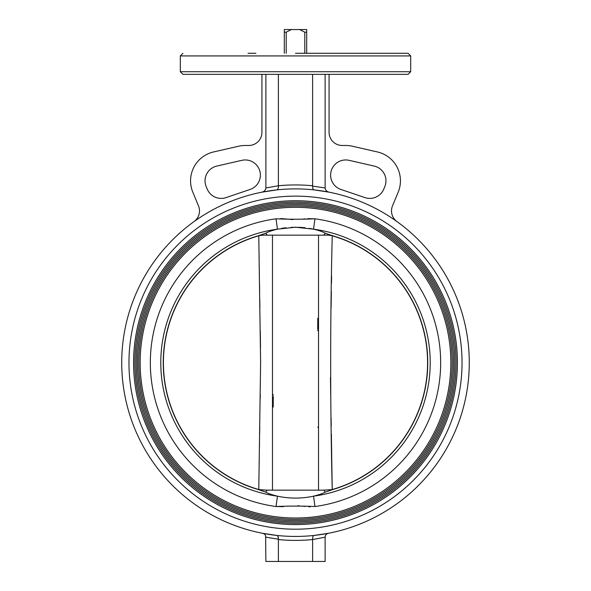 <?xml version="1.0" encoding="UTF-8"?>
<svg xmlns="http://www.w3.org/2000/svg" width="591" height="591" viewBox="0 0 591 591"><rect width="100%" height="100%" fill="white"/><g stroke="black" fill="none" stroke-linecap="round" stroke-linejoin="round"><path stroke-width="0.89" d="M324.821 491.446L323.735 490.161L332.726 489.555A132.236 132.236 0 0 0 332.844 489.518A15.794 15.794 0 0 1 332.726 489.555A15.794 15.794 0 0 0 332.844 489.518A132.236 132.236 0 0 0 332.844 235.802A132.236 132.236 0 0 0 332.726 235.772L328.382 235.159L262.618 235.159L258.274 235.772A132.236 132.236 0 0 0 258.156 235.802A15.794 15.794 0 0 1 258.274 235.772L259.959 235.388M323.735 235.159L325.346 233.246C322.9 231.842 318.97 230.483 313.555 229.168L295.5 227.21L277.445 229.168C272.023 230.483 268.092 231.849 265.655 233.246L267.265 235.159M270.309 231.214L271.306 230.867M273.699 230.121L277.445 229.168A134.711 134.711 0 0 0 277.445 496.159C289.442 498.73 301.484 498.73 313.555 496.159L314.959 506.524C301.971 505.948 289.006 505.948 276.041 506.524L277.445 496.159L281.471 496.957M324.821 233.873L325.346 233.246L332.726 235.772A15.794 15.794 0 0 1 332.844 235.802A15.794 15.794 0 0 0 332.726 235.772A132.236 132.236 0 0 1 332.844 235.802M290.085 497.947L285.926 497.578M277.445 496.159C272.03 494.844 268.1 493.485 265.655 492.081L258.274 489.555L267.265 490.161L266.179 491.446M450.844 362.66A155.344 155.344 0 0 0 295.5 207.315A155.344 155.344 0 0 0 140.156 362.66A155.344 155.344 0 0 0 295.5 518.004A155.344 155.344 0 0 0 450.844 362.66M138.841 362.66A156.659 156.659 0 0 1 295.5 206A156.659 156.659 0 0 1 452.159 362.66A156.659 156.659 0 0 1 295.5 519.326A156.659 156.659 0 0 1 138.841 362.66M453.474 362.66A157.974 157.974 0 0 0 295.5 204.685A157.974 157.974 0 0 0 137.526 362.66A157.974 157.974 0 0 0 295.5 520.641A157.974 157.974 0 0 0 453.474 362.66M136.203 362.66A159.297 159.297 0 0 1 295.5 203.37A159.297 159.297 0 0 1 454.797 362.66A159.297 159.297 0 0 1 295.5 521.956A159.297 159.297 0 0 1 136.203 362.66M456.112 362.66A160.612 160.612 0 0 0 295.5 202.056A160.612 160.612 0 0 0 134.888 362.66A160.612 160.612 0 0 0 295.5 523.271A160.612 160.612 0 0 0 456.112 362.66M133.573 362.66A161.927 161.927 0 0 1 295.5 200.733A161.927 161.927 0 0 1 457.427 362.66A161.927 161.927 0 0 1 295.5 524.586A161.927 161.927 0 0 1 133.573 362.66M462.036 362.66A166.536 166.536 0 0 0 295.5 196.131A166.536 166.536 0 0 0 128.964 362.66A166.536 166.536 0 0 0 295.5 529.196A166.536 166.536 0 0 0 462.036 362.66M260.476 235.307L258.777 235.787L260.483 235.307M266.179 233.873L265.655 233.246L258.274 235.772A15.794 15.794 0 0 0 258.156 235.802A132.236 132.236 0 0 0 258.156 489.518A15.794 15.794 0 0 0 258.274 489.555A15.794 15.794 0 0 1 258.156 489.518A132.236 132.236 0 0 0 258.274 489.555A132.236 132.236 0 0 1 258.156 489.518M283.362 506.679L276.041 506.524A145.172 145.172 0 0 1 276.041 218.803C289.029 219.379 301.994 219.379 314.959 218.803L307.638 218.648M317.301 495.199L313.555 496.159A134.711 134.711 0 0 0 313.555 229.168L314.959 218.803A145.172 145.172 0 0 1 314.959 506.524M276.041 218.803L277.445 229.168M330.628 235.321L331.026 235.388M329.32 234.73L328.892 234.597M327.562 234.147L326.963 233.933M260.372 490.005L259.974 489.939M261.68 490.596L262.108 490.729M263.438 491.18L264.037 491.394M297.93 505.719L299.194 505.815M302.762 506.192L305.222 506.465M308.694 506.746L310.149 506.79M305.222 218.855L302.71 219.143M293.07 219.608L280.851 218.537M281.471 228.37L285.911 227.749M291.127 227.321L300.346 227.343M300.996 227.387L305.037 227.742M309.521 228.37L313.54 229.16M309.521 496.957L305.074 497.578M299.844 498.006L295.5 498.117M332.844 489.518A132.236 132.236 0 0 1 332.726 489.555L331.041 489.939M330.517 235.307L332.223 235.787A132.081 132.081 0 0 1 332.223 489.533L330.517 490.02L332.223 489.533L331.359 433.883M320.691 494.113L319.694 494.46M313.555 496.159C318.977 494.837 322.908 493.478 325.346 492.081L332.726 489.555M323.735 490.161L267.265 490.161M259.013 251.648L259.131 259.538M259.257 267.56L259.397 276.44M259.508 283.399L259.641 291.444M259.767 299.253L259.9 307.431M260.291 330.93L260.52 347.826M260.291 394.382L260.225 398.578M259.767 426.133L259.641 433.875M259.508 441.994L259.397 448.879M259.257 457.818L259.131 465.789M273.205 407.096L273.286 396.605M273.301 395.054L273.301 394.67M258.777 489.533L260.609 362.66L258.777 235.787A132.081 132.081 0 0 0 258.777 489.533L260.483 490.02M317.795 318.231L317.707 329.128M317.699 330.266L317.699 330.65M317.965 426.961L317.965 427.456M331.1 307.438L331.359 291.437M331.492 283.325L331.603 276.44M331.233 426.067L331.1 417.896M330.709 394.382L330.48 377.486M332.223 235.787C330.162 320.359 330.162 404.938 332.223 489.533M318.527 490.161L318.527 235.159M272.473 235.159L272.473 490.161M306.692 32.18L304.793 32.18L299.593 29.55L306.692 29.55L306.692 53.293M284.308 53.293L284.308 29.55L291.407 29.55L286.207 32.18L286.207 53.293M304.793 53.293L304.793 32.18M291.407 29.55L299.593 29.55M286.207 32.18L284.308 32.18M216.808 166.071A15.137 15.137 0 0 0 206.193 186.623L207.205 189.061A15.137 15.137 0 0 0 226.058 197.601L250.111 189.438A15.137 15.137 0 0 0 259.811 170.976A15.137 15.137 0 0 0 241.867 160.338L216.808 166.071M374.192 166.071L349.133 160.338A15.137 15.137 0 0 0 330.62 175.099A15.137 15.137 0 0 0 340.889 189.438L364.942 197.601A15.137 15.137 0 0 0 383.795 189.061L384.807 186.623A15.137 15.137 0 0 0 374.192 166.071M396.982 221.595A13.165 13.165 0 0 1 392.505 205.875L398.186 192.164A29.624 29.624 0 0 0 377.42 151.953L352.362 146.221A29.624 29.624 0 0 0 345.757 145.482L342.233 145.482A13.165 13.165 0 0 1 329.069 132.318L329.069 74.355M325.124 187.99L325.124 187.982C325.508 190.317 326.904 191.728 329.313 192.208L314.146 189.888C313.097 189.652 312.58 188.389 312.602 186.099L325.124 187.982L325.124 74.355M261.687 192.208L276.854 189.888L261.687 192.208C264.096 191.728 265.492 190.317 265.876 187.982L278.383 185.766A177.721 177.721 0 0 1 312.617 185.766L312.602 186.099M312.617 185.766L312.617 74.355M248.028 53.293L255.925 53.293M295.5 53.293L408.056 53.293L410.693 55.923L180.307 55.923L182.944 53.293M410.693 71.725L408.056 74.355L182.944 74.355L180.307 71.725L410.693 71.725L410.693 55.923M295.5 74.355L278.383 74.355L278.383 185.766M194.018 221.595A13.165 13.165 0 0 0 198.495 205.875L192.814 192.164A29.624 29.624 0 0 1 213.58 151.953L238.638 146.221A29.624 29.624 0 0 1 245.243 145.482L248.767 145.482A13.165 13.165 0 0 0 261.931 132.318L261.931 74.355M278.398 186.099C278.42 188.381 277.903 189.652 276.854 189.888L276.891 189.888M265.632 535.808L265.876 561.45L325.124 561.45L325.124 537.189L312.617 539.561A177.721 177.721 0 0 1 278.383 539.561L278.398 539.228C278.427 536.938 277.91 535.675 276.854 535.431L262.722 533.318M312.602 539.228C312.58 536.938 313.097 535.675 314.146 535.431L328.323 533.311L314.146 535.431M325.124 537.189C325.272 535.114 326.343 533.821 328.323 533.311M278.006 536.51L278.398 539.228L265.876 537.189C265.721 535.114 264.65 533.821 262.677 533.311L276.854 535.431M263.918 533.776L264.702 534.367M312.617 561.45L312.617 539.561M278.383 561.45L278.383 539.561M121.724 362.66A173.776 173.776 0 0 0 295.5 536.436A173.776 173.776 0 0 0 469.276 362.66A173.776 173.776 0 0 0 295.5 188.891A173.776 173.776 0 0 0 121.724 362.66M265.876 187.982L265.876 74.355M180.307 71.725L180.307 55.923"/></g></svg>
